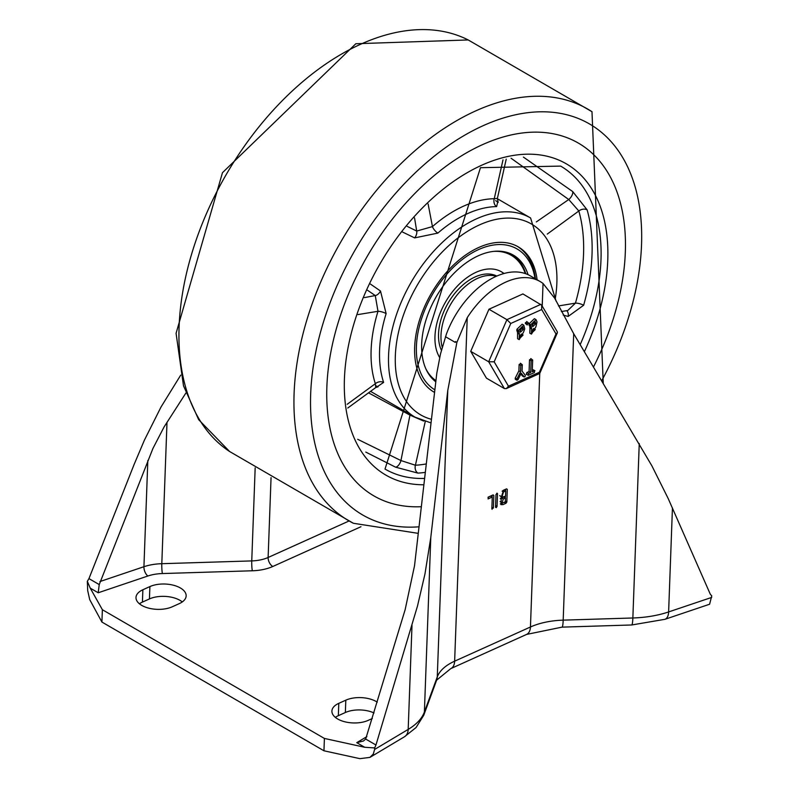 <?xml version="1.0" encoding="UTF-8"?>
<svg xmlns="http://www.w3.org/2000/svg" width="799" height="799" viewBox="0 0 799 799"><rect width="100%" height="100%" fill="white"/><g stroke="black" fill="none" stroke-linecap="round" stroke-linejoin="round"><path stroke-width="1.2" d="M374.012 712.948A21.583 11.086 2.1 0 0 345.358 712.518L338.337 715.684A21.583 11.086 2.1 0 0 335.34 717.372M377.258 702.161A21.583 11.086 2.1 0 0 345.807 700.174L338.786 703.34A21.583 11.086 2.1 0 0 331.905 711.07A21.583 11.086 2.1 0 0 344.679 721.747A21.583 11.086 2.1 0 0 368.179 720.378L372.334 718.501M182.282 601.937A21.583 11.086 2.1 0 0 149.443 598.93L142.422 602.096A21.583 11.086 2.1 0 0 139.416 603.784M142.871 589.752A21.583 11.086 2.1 0 0 135.99 597.482A21.583 11.086 2.1 0 0 148.764 608.159A21.583 11.086 2.1 0 0 172.254 606.791L179.276 603.625A21.583 11.086 2.1 0 0 186.157 595.894A21.583 11.086 2.1 0 0 173.393 585.218A21.583 11.086 2.1 0 0 149.892 586.586L142.871 589.752L142.422 602.096M430.781 537.557L424.968 573.962L417.507 605.972L375.959 745.008L365.672 739.045L405.133 609.717L414.521 565.772L436.783 373.313L440.489 353.967L446.391 334.122A72.959 45.034 -59.9 0 1 530.326 275.855L540.124 281.528A72.959 45.034 120.1 0 0 467.235 317.672L456.908 342.332L447.77 390.501L430.781 537.557L424.389 712.019A76.754 39.421 -177.9 0 1 408.189 729.407L374.611 749.452L373.303 754.026L369.927 757.382L359.92 758.66L323.955 750.78L101.912 622.051L102.372 609.707L90.247 588.154L98.207 592.768L99.236 584.578L88.949 578.616L87.331 581.332L90.247 588.154M711.699 597.412L668.623 611.934A14.392 7.331 -108.6 0 1 664.908 619.315L709.602 604.234L711.749 595.884L710.291 594.206L668.214 498.586L651.914 465.887L573.692 333.702L554.696 298.227L543.04 283.485A72.959 45.034 120.1 0 0 540.124 281.528M88.949 578.616L134.152 464.369L144.389 440.189L160.969 407.1L180.714 375.131M101.912 622.051L89.708 599.61L87.69 590.591L87.331 581.332M366.871 736.628L356.763 742.661L363.455 741.013L365.672 739.045M356.763 742.661L364.714 747.275L374.671 747.924L375.959 745.008M185.867 393.068L164.095 426.926L152.939 448.449L99.236 584.578M505.727 490.956L503.5 491.964L501.892 497.208L505.537 496.189L505.727 490.956L504.099 490.007L502.911 490.546M499.705 495.63L501.892 497.208M505.477 497.967L503.24 498.976L502.062 502.821L503.1 502.811L505.328 501.802L505.477 497.967L503.839 497.018L500.673 498.786M500.104 501.542L502.062 502.821M501.223 499.105L500.723 498.936L503.57 490.187L506.556 488.838L507.285 489.378L506.826 502.002L506.027 503.23L503.04 504.588L501.003 504.618L501.223 499.105L500.304 498.576M506.556 488.838L507.285 489.378L506.446 488.888M505.627 489.258L505.567 490.866M505.368 496.269L505.308 497.877M504.698 502.092L500.334 503.899M495.52 507.225L496.249 507.645L495.52 507.105L495.979 494.481L497.507 493.792L497.048 506.416L496.249 507.645L495.52 507.105M497.268 493.233L497.507 493.792L496.668 493.303M492.274 497.028L488.089 498.916L488.319 497.068L493.103 494.901L493.832 495.45L493.373 508.074L491.844 508.763L492.274 497.028L490.646 496.079L488.019 497.258M493.103 494.901L493.832 495.45L492.983 494.961M492.174 495.33L492.114 496.928M492.084 509.313L491.844 508.763M364.714 747.275L324.404 738.436L102.372 609.707M374.671 747.924L374.611 749.452M323.955 750.78L324.404 738.436M482.516 144.649A203.885 125.843 -59.9 0 1 578.366 143.091A203.885 125.843 -59.9 0 1 593.507 366.911A203.885 125.843 -59.9 0 0 578.366 143.091L578.366 143.091A203.885 125.843 -59.9 0 0 482.516 144.649A203.885 125.843 -59.9 0 0 338.436 321.707A203.885 125.843 -59.9 0 0 373.842 495.859A203.885 125.843 -59.9 0 1 338.436 321.707A203.885 125.843 -59.9 0 1 482.516 144.649M421.343 506.696A203.885 125.843 -59.9 0 1 373.842 495.859A203.885 125.843 -59.9 0 0 421.343 506.696M434.546 392.419A83.955 51.815 -59.9 0 1 433.997 392.099A83.955 51.815 -59.9 0 1 419.415 320.399A83.955 51.815 -59.9 0 1 478.741 247.49A83.955 51.815 -59.9 0 1 518.211 246.841A83.955 51.815 -59.9 0 1 537.088 279.77M426.286 463.939A169.108 104.379 -59.9 0 1 415.41 465.238A5.992 4.365 -93.4 0 0 417.917 473.108A175.101 108.075 120.1 0 0 425.308 472.379M495.69 200.649L498.177 202.387L497.377 198.422L494.251 198.711A121.128 74.766 120.1 0 0 432.449 226.596A5.992 2.277 -131.1 0 0 437.882 233.088A115.136 71.061 -59.9 0 1 467.475 213.653A115.136 71.061 -59.9 0 1 496.618 206.591L497.767 201.777M503 159.87L494.251 198.711A5.992 4.424 -90.9 0 0 496.618 206.591M402.656 232.1L414.641 237.892L437.882 233.088M367.58 290.307L375.26 295.55L378.007 311.29A5.992 1.638 -162.8 0 1 386.137 313.588L380.494 291.016L370.466 284.084M377.008 386.916L383.61 382.411A115.136 71.061 -59.9 0 1 386.137 313.588M365.772 452.084L395.555 467.165L417.917 473.108M563.185 315.046L568.129 316.454L583.63 305.268A175.101 108.075 120.1 0 0 587.125 209.857L572.703 191.57L523.425 157.103M428.114 203.955L432.449 226.596L416.708 231.061A5.992 3.586 -64.4 0 1 414.641 237.892M414.551 217.907L416.708 231.061L407.24 226.397M368.519 392.848L409.967 415.11L400.948 460.554A5.992 2.787 -63.3 0 1 395.555 467.165M425.248 421.572L415.41 465.238L400.948 460.554L357.702 439.3M566.591 310.681A5.992 3.885 -73.5 0 1 568.129 316.454M423.73 421.093L409.967 415.11A5.992 3.386 119.2 0 0 410.117 414.301M364.414 297.608L375.26 295.55A5.992 3.625 124.8 0 0 380.494 291.016M358.022 314.576L378.007 311.29A121.128 74.766 120.1 0 0 375.35 383.69A5.992 4.135 161.9 0 1 383.61 382.411M347.205 404.284L375.35 383.69L375.78 387.535L378.087 386.786L375.9 385.857M511.08 158.252L568.738 199.51A5.992 2.836 125.2 0 0 572.703 191.57M536.349 221.922L568.738 199.51L578.826 210.996A5.992 4.055 164 0 1 587.125 209.857M547.275 234.077L578.826 210.996A169.108 104.379 -59.9 0 1 575.44 303.151A5.992 1.788 -164 0 1 583.63 305.268M558.481 305.937L575.44 303.151L567.779 310.491M435.775 381.772A74.357 45.893 -59.9 0 1 426.776 317.583A74.357 45.893 -59.9 0 1 478.441 255.71A74.357 45.893 -59.9 0 1 513.397 255.151A74.357 45.893 -59.9 0 1 528.069 274.676M535.45 278.831A83.955 51.815 120.1 0 0 517.382 246.382M433.188 391.62A83.955 51.815 120.1 0 0 434.556 392.319M434.846 389.822A81.558 50.337 -59.9 0 1 448.099 272.789A81.558 50.337 -59.9 0 1 535.02 278.571M477.612 278.342A47.97 29.613 -59.9 0 1 496.299 276.284A47.97 29.613 120.1 0 0 477.612 278.342A47.97 29.613 120.1 0 0 442.247 347.265A47.97 29.613 -59.9 0 1 477.612 278.342M503.989 273.508A53.972 33.308 120.1 0 0 501.542 271.84A53.972 33.308 120.1 0 0 450.376 294.531A53.972 33.308 120.1 0 0 439.66 357.503M501.133 271.61A53.972 33.308 -59.9 0 1 503.809 273.558M435.914 380.634A73.158 45.153 -59.9 0 1 425.817 368.729M493.862 251.365A73.158 45.153 -59.9 0 1 511.16 255.241A73.158 45.153 -59.9 0 1 525.313 273.568M511.16 255.241L510.351 254.761A73.158 45.153 120.1 0 0 500.264 251.236M428.893 374.351A73.158 45.153 120.1 0 0 435.904 380.704M496.808 276.064A47.97 29.613 120.1 0 0 459.825 287.81A47.97 29.613 120.1 0 0 438.541 333.892A47.97 29.613 120.1 0 0 441.428 350.302M512.159 254.462A74.357 45.893 -59.9 0 1 525.772 273.737M494.172 361.817L510.771 323.475L541.692 309.533L541.692 305.188L522.916 293.932L488.958 309.243L470.721 351.35L486.431 378.147L504.389 388.564L506.336 388.594L508.474 386.207L494.172 361.817L488.678 361.767L504.389 388.564M470.721 351.35L488.678 361.767L506.916 319.66L488.958 309.243M519.73 336.838L521.357 334.022M532.833 369.847L534.461 370.786L534.401 372.564L528.249 375.34L528.479 373.493L530.706 372.484L531.135 360.748L532.663 360.059L532.234 371.795L534.96 370.776L533.323 369.827L532.294 370.087M530.796 358.551L532.663 360.059M528.329 375.21L526.291 374.332L526.841 372.544L529.078 371.535L529.507 359.8L531.035 359.111M530.706 372.484L529.078 371.535M519.939 331.225L521.567 328.609L521.617 327.001M532.174 325.712L533.802 323.096L533.852 321.488M523.515 332.164L519.2 339.635L519.41 334.022L518.461 330.317L523.784 325.153L524.723 328.868L523.535 332.174M517.762 333.063L519.4 334.012L517.592 332.963L516.833 329.368L522.156 324.204L523.784 325.153M522.995 335.171L522.476 333.972L519.73 336.609L520.249 337.827L522.995 335.171L521.357 334.222M523.255 328.149L522.736 326.951L519.989 329.627L520.459 332.224L523.195 329.558L523.255 328.149L521.617 327.21M519.38 334.002L517.592 332.963L519.21 334.312M519.2 339.635L517.562 338.686L517.582 333.363M525.372 323.445L527 324.394L527.03 323.695L528.558 323.006L528.529 323.705L527 324.394L527.24 324.953L525.372 323.445L525.392 322.746L526.921 322.057M526.681 321.498L528.558 323.006M531.964 331.315L533.592 328.499M523.435 375.67L522.376 375.939L520.858 373.902M517.003 380.254L516.863 379.096L520.529 371.815L520.758 365.433L522.286 364.743L522.057 371.116L525.293 375.29L525.063 376.619L524.134 376.988L522.496 376.049L524.004 376.878L521.228 373.153L518.072 379.555L517.003 380.254L515.305 379.275L515.225 378.147L518.891 370.866L519.13 364.484L520.648 363.795M531.435 334.112L529.797 333.173L530.017 327.56L529.068 323.845L534.391 318.691L536.019 319.63L537.008 321.947L535.939 326.761L531.435 334.112L531.645 328.499L530.696 324.793L536.019 319.63M529.997 327.55L531.465 328.389M535.23 329.647L534.711 328.449L531.964 331.096L532.484 332.314L535.23 329.647L533.592 328.699M535.48 322.636L534.97 321.438L532.224 324.104L532.693 326.701L535.43 324.034L535.48 322.636L533.852 321.687M531.445 328.788L529.817 327.85M516.883 380.184L515.365 379.305M516.863 379.096L515.225 378.147M520.529 371.815L518.891 370.866M520.419 363.235L522.286 364.743M541.692 309.533L555.994 333.922L539.385 372.264L539.734 373.453L506.336 388.594M555.994 333.922L557.362 332.764L557.303 331.795L541.692 305.188M510.771 323.475L506.916 319.66L540.873 304.339M338.337 715.684L338.786 703.34M345.358 712.518L345.807 700.174M149.443 598.93L149.892 586.586M411.994 625.447L408.189 729.407A14.392 9.678 -120.8 0 1 404.464 736.768L369.927 757.382M672.438 507.974L668.623 611.934A76.754 39.421 -177.9 0 1 632.858 617.987L563.185 620.144L573.692 333.702M639.25 443.525L632.858 617.987A14.392 1.618 -91.8 0 1 631.689 624.978L562.017 627.135A14.392 1.618 -91.8 0 0 563.185 620.144A57.568 29.563 2.1 0 0 530.446 626.995L454.641 661.182L467.235 317.672M543.04 283.485L542.211 306.067M557.362 332.764L539.734 373.453L530.446 626.995A14.392 8.579 -114.3 0 1 526.571 634.426L450.766 668.623A14.392 8.579 -114.3 0 0 454.641 661.182A57.568 29.563 2.1 0 0 437.273 676.933L424.389 712.019A14.392 12.175 -159.8 0 1 423.76 715.235L436.634 680.159A14.392 12.175 -159.8 0 0 437.273 676.933L447.77 390.501M255.171 467.874L251.755 560.908L161.807 563.694A38.382 19.705 2.1 0 0 143.93 566.711L99.935 581.552M147.825 460.534L143.93 566.711A7.191 3.665 -108.6 0 0 147.855 576.009L98.207 592.768M147.855 576.009A31.181 16.01 -177.9 0 1 162.387 573.552A7.191 0.809 88.2 0 1 161.807 563.694L167.001 422.262M348.963 521.018L268.124 557.482A28.784 14.782 -177.9 0 1 251.755 560.908A7.191 0.809 88.2 0 0 252.334 570.776A35.975 18.477 2.1 0 0 272.799 566.491L360.968 526.721M272.799 566.491A7.191 4.285 -114.3 0 1 268.124 557.482L271.051 477.622M162.387 573.552L252.334 570.776M503.5 491.964L502.122 491.165M503.24 498.976L501.612 498.027M506.826 502.002L505.358 501.153M506.027 503.23L504.399 502.291M503.04 504.588L501.402 503.64M497.048 506.416L495.58 505.557M493.373 508.074L491.904 507.215M456.908 342.332L455.55 341.553A72.959 45.034 120.1 0 0 455.26 342.381L445.482 336.709M360.778 44.185A238.002 146.906 -59.9 0 1 468.204 39.95L355.835 43.735L222.472 172.694L176.08 333.303L183.49 385.777L198.661 419.645L229.603 451.505A238.002 146.906 -59.9 0 1 193.787 247.101A238.002 146.906 -59.9 0 1 360.778 44.185M353.368 523.265A238.002 146.906 -59.9 0 1 306.456 321.318A238.002 146.906 -59.9 0 1 475.785 110.861A238.002 146.906 -59.9 0 1 591.999 111.72L468.204 39.95M419.026 526.801A226.027 139.505 -59.9 0 1 313.737 363.375A226.027 139.505 -59.9 0 1 483.205 125.663A226.027 139.505 -59.9 0 1 628.024 167.69A226.027 139.505 -59.9 0 1 601.727 380.664M556.094 301.123L530.586 217.977A115.136 71.061 120.1 0 0 476.454 218.856A115.136 71.061 120.1 0 0 395.096 318.841A115.136 71.061 120.1 0 0 415.09 417.188L370.546 391.36M431.44 419.305A110.342 68.105 -59.9 0 1 399.22 329.218A110.342 68.105 -59.9 0 1 479.57 224.859A110.342 68.105 -59.9 0 1 555.175 299.216M424.619 478.421A175.101 108.075 -59.9 0 1 385.018 469.063L480.469 167.69L560.658 166.102A175.101 108.075 -59.9 0 1 580.194 344.599M584.399 351.65A179.895 111.041 120.1 0 0 594.156 193.008A179.895 111.041 120.1 0 0 481.757 165.213A179.895 111.041 120.1 0 0 347.635 349.922A179.895 111.041 120.1 0 0 423.879 484.773M531.135 360.748L529.507 359.8M528.479 373.493L526.841 372.544M518.461 330.317L516.833 329.368M518.411 331.715L516.773 330.766M523.195 329.558L521.567 328.609M527.03 323.695L525.392 322.746M539.385 372.264L508.474 386.207M530.696 324.793L529.068 323.845M530.646 326.202L529.008 325.253M535.43 324.034L533.802 323.096M520.758 365.433L519.13 364.484M423.76 715.235L416.069 727.529L404.464 736.768M450.766 668.623L436.634 680.159M562.017 627.135L526.571 634.426M664.908 619.315L631.689 624.978M418.267 533.362L353.388 523.275L229.603 451.505M591.989 111.72L603.245 383.22M530.586 217.977L497.328 198.691M415.09 417.188L431.021 422.941M375.78 387.535L347.775 408.019M561.347 311.55L567.809 310.481M497.377 198.422L506.226 159.141"/></g></svg>
